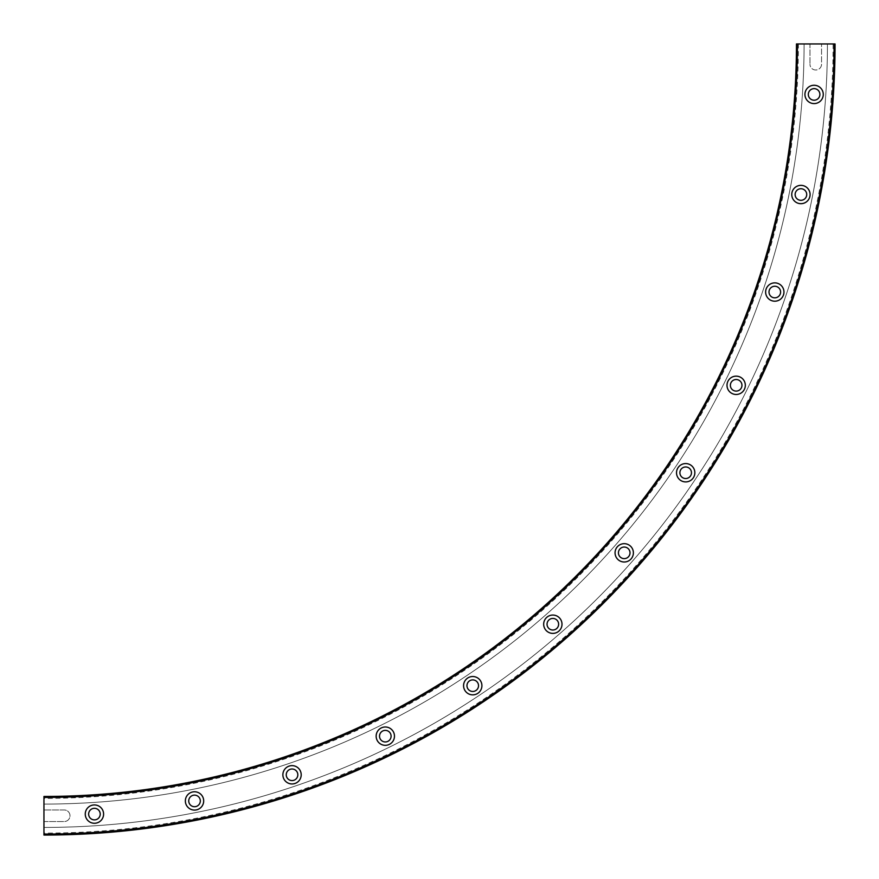 <?xml version="1.0" encoding="UTF-8"?>
<svg xmlns="http://www.w3.org/2000/svg" width="879" height="879" viewBox="0 0 879 879"><rect width="100%" height="100%" fill="white"/><g stroke="black" fill="none" stroke-linecap="round" stroke-linejoin="round"><path stroke-width="0.66" stroke-dasharray="4.39 3.3" d="M814.108 85.263A9.164 9.164 0 0 0 804.933 94.427A9.164 9.164 0 0 0 814.108 103.59A9.164 9.164 0 0 0 823.271 94.427A9.164 9.164 0 0 0 814.108 85.263M814.108 88.636A5.79 5.79 0 0 0 808.317 94.427A5.79 5.79 0 0 0 814.108 100.217A5.79 5.79 0 0 0 819.887 94.427A5.79 5.79 0 0 0 814.108 88.636M800.923 185.359A9.164 9.164 0 0 0 791.759 194.523A9.164 9.164 0 0 0 800.923 203.686A9.164 9.164 0 0 0 810.086 194.523A9.164 9.164 0 0 0 800.923 185.359M800.923 188.732A5.79 5.79 0 0 0 795.132 194.523A5.79 5.79 0 0 0 800.923 200.313A5.79 5.79 0 0 0 806.713 194.523A5.79 5.79 0 0 0 800.923 188.732M774.795 282.873A9.164 9.164 0 0 0 765.631 292.037A9.164 9.164 0 0 0 774.795 301.2A9.164 9.164 0 0 0 783.958 292.037A9.164 9.164 0 0 0 774.795 282.873M774.795 286.246A5.79 5.79 0 0 0 769.004 292.037A5.79 5.79 0 0 0 774.795 297.827A5.79 5.79 0 0 0 780.585 292.037A5.79 5.79 0 0 0 774.795 286.246M736.162 376.146A9.164 9.164 0 0 0 726.999 385.31A9.164 9.164 0 0 0 736.162 394.473A9.164 9.164 0 0 0 745.326 385.31A9.164 9.164 0 0 0 736.162 376.146M736.162 379.519A5.79 5.79 0 0 0 730.372 385.31A5.79 5.79 0 0 0 736.162 391.1A5.79 5.79 0 0 0 741.953 385.31A5.79 5.79 0 0 0 736.162 379.519M685.686 463.574A9.164 9.164 0 0 0 676.522 472.737A9.164 9.164 0 0 0 685.686 481.912A9.164 9.164 0 0 0 694.849 472.737A9.164 9.164 0 0 0 685.686 463.574M685.686 466.958A5.79 5.79 0 0 0 679.896 472.737A5.79 5.79 0 0 0 685.686 478.528A5.79 5.79 0 0 0 691.465 472.737A5.79 5.79 0 0 0 685.686 466.958M624.222 543.672A9.164 9.164 0 0 0 615.058 552.836A9.164 9.164 0 0 0 624.222 562A9.164 9.164 0 0 0 633.385 552.836A9.164 9.164 0 0 0 624.222 543.672M624.222 547.046A5.79 5.79 0 0 0 618.431 552.836A5.79 5.79 0 0 0 624.222 558.626A5.79 5.79 0 0 0 630.012 552.836A5.79 5.79 0 0 0 624.222 547.046M552.836 615.058A9.164 9.164 0 0 0 543.672 624.222A9.164 9.164 0 0 0 552.836 633.385A9.164 9.164 0 0 0 562 624.222A9.164 9.164 0 0 0 552.836 615.058M552.836 618.431A5.79 5.79 0 0 0 547.046 624.222A5.79 5.79 0 0 0 552.836 630.012A5.79 5.79 0 0 0 558.626 624.222A5.79 5.79 0 0 0 552.836 618.431M472.737 676.522A9.164 9.164 0 0 0 463.574 685.686A9.164 9.164 0 0 0 472.737 694.849A9.164 9.164 0 0 0 481.912 685.686A9.164 9.164 0 0 0 472.737 676.522M472.737 679.896A5.79 5.79 0 0 0 466.958 685.686A5.79 5.79 0 0 0 472.737 691.465A5.79 5.79 0 0 0 478.528 685.686A5.79 5.79 0 0 0 472.737 679.896M385.31 726.999A9.164 9.164 0 0 0 376.146 736.162A9.164 9.164 0 0 0 385.31 745.326A9.164 9.164 0 0 0 394.473 736.162A9.164 9.164 0 0 0 385.31 726.999M385.31 730.372A5.79 5.79 0 0 0 379.519 736.162A5.79 5.79 0 0 0 385.31 741.953A5.79 5.79 0 0 0 391.1 736.162A5.79 5.79 0 0 0 385.31 730.372M292.037 765.631A9.164 9.164 0 0 0 282.873 774.795A9.164 9.164 0 0 0 292.037 783.958A9.164 9.164 0 0 0 301.2 774.795A9.164 9.164 0 0 0 292.037 765.631M292.037 769.004A5.79 5.79 0 0 0 286.246 774.795A5.79 5.79 0 0 0 292.037 780.585A5.79 5.79 0 0 0 297.827 774.795A5.79 5.79 0 0 0 292.037 769.004M194.523 791.759A9.164 9.164 0 0 0 185.359 800.923A9.164 9.164 0 0 0 194.523 810.086A9.164 9.164 0 0 0 203.686 800.923A9.164 9.164 0 0 0 194.523 791.759M194.523 795.132A5.79 5.79 0 0 0 188.732 800.923A5.79 5.79 0 0 0 194.523 806.713A5.79 5.79 0 0 0 200.313 800.923A5.79 5.79 0 0 0 194.523 795.132M94.427 804.933A9.164 9.164 0 0 0 85.263 814.108A9.164 9.164 0 0 0 94.427 823.271A9.164 9.164 0 0 0 103.59 814.108A9.164 9.164 0 0 0 94.427 804.933M94.427 808.317A5.79 5.79 0 0 0 88.636 814.108A5.79 5.79 0 0 0 94.427 819.887A5.79 5.79 0 0 0 100.217 814.108A5.79 5.79 0 0 0 94.427 808.317M43.95 827.425A783.475 783.475 0 0 0 827.425 43.95L835.05 43.95L827.425 43.95A783.475 783.475 0 0 1 43.95 827.425L43.95 835.05L43.95 827.425M43.95 835.05A791.1 791.1 0 0 0 835.05 43.95A791.1 791.1 0 0 1 43.95 835.05A791.1 791.1 0 0 0 835.05 43.95L833.116 43.95A789.166 789.166 0 0 1 43.95 833.116L43.95 835.05M798.385 43.95L796.462 43.95A752.512 752.512 0 0 1 43.95 796.462L43.95 804.076A760.126 760.126 0 0 0 804.076 43.95L796.462 43.95A752.512 752.512 0 0 1 43.95 796.462A752.512 752.512 0 0 0 796.462 43.95A752.512 752.512 0 0 1 43.95 796.462L43.95 798.385A754.435 754.435 0 0 0 798.385 43.95L809.966 43.95L809.966 64.211L809.966 43.95L833.116 43.95M821.546 64.211A5.79 5.79 0 0 1 815.756 70.001A5.79 5.79 0 0 1 809.966 64.211A5.79 5.79 0 0 0 815.756 70.001A5.79 5.79 0 0 0 821.546 64.211L821.546 43.95L821.546 64.211M43.95 798.385L43.95 821.546L64.211 821.546A5.79 5.79 0 0 0 70.001 815.756A5.79 5.79 0 0 0 64.211 809.966L43.95 809.966L64.211 809.966A5.79 5.79 0 0 1 70.001 815.756A5.79 5.79 0 0 1 64.211 821.546L43.95 821.546L43.95 833.116M796.462 43.95L804.076 43.95A760.126 760.126 0 0 1 43.95 804.076L43.95 797.429M43.95 834.49A790.54 790.54 0 0 0 834.49 43.95M43.95 797.022A753.072 753.072 0 0 0 797.022 43.95"/><path stroke-width="1.32" d="M814.108 85.263A9.164 9.164 0 0 0 804.933 94.427A9.164 9.164 0 0 0 814.108 103.59A9.164 9.164 0 0 0 823.271 94.427A9.164 9.164 0 0 0 814.108 85.263M814.108 88.636A5.79 5.79 0 0 0 808.317 94.427A5.79 5.79 0 0 0 814.108 100.217A5.79 5.79 0 0 0 819.887 94.427A5.79 5.79 0 0 0 814.108 88.636M800.923 185.359A9.164 9.164 0 0 0 791.759 194.523A9.164 9.164 0 0 0 800.923 203.686A9.164 9.164 0 0 0 810.086 194.523A9.164 9.164 0 0 0 800.923 185.359M800.923 188.732A5.79 5.79 0 0 0 795.132 194.523A5.79 5.79 0 0 0 800.923 200.313A5.79 5.79 0 0 0 806.713 194.523A5.79 5.79 0 0 0 800.923 188.732M774.795 282.873A9.164 9.164 0 0 0 765.631 292.037A9.164 9.164 0 0 0 774.795 301.2A9.164 9.164 0 0 0 783.958 292.037A9.164 9.164 0 0 0 774.795 282.873M774.795 286.246A5.79 5.79 0 0 0 769.004 292.037A5.79 5.79 0 0 0 774.795 297.827A5.79 5.79 0 0 0 780.585 292.037A5.79 5.79 0 0 0 774.795 286.246M736.162 376.146A9.164 9.164 0 0 0 726.999 385.31A9.164 9.164 0 0 0 736.162 394.473A9.164 9.164 0 0 0 745.326 385.31A9.164 9.164 0 0 0 736.162 376.146M736.162 379.519A5.79 5.79 0 0 0 730.372 385.31A5.79 5.79 0 0 0 736.162 391.1A5.79 5.79 0 0 0 741.953 385.31A5.79 5.79 0 0 0 736.162 379.519M685.686 463.574A9.164 9.164 0 0 0 676.522 472.737A9.164 9.164 0 0 0 685.686 481.912A9.164 9.164 0 0 0 694.849 472.737A9.164 9.164 0 0 0 685.686 463.574M685.686 466.958A5.79 5.79 0 0 0 679.896 472.737A5.79 5.79 0 0 0 685.686 478.528A5.79 5.79 0 0 0 691.465 472.737A5.79 5.79 0 0 0 685.686 466.958M624.222 543.672A9.164 9.164 0 0 0 615.058 552.836A9.164 9.164 0 0 0 624.222 562A9.164 9.164 0 0 0 633.385 552.836A9.164 9.164 0 0 0 624.222 543.672M624.222 547.046A5.79 5.79 0 0 0 618.431 552.836A5.79 5.79 0 0 0 624.222 558.626A5.79 5.79 0 0 0 630.012 552.836A5.79 5.79 0 0 0 624.222 547.046M552.836 615.058A9.164 9.164 0 0 0 543.672 624.222A9.164 9.164 0 0 0 552.836 633.385A9.164 9.164 0 0 0 562 624.222A9.164 9.164 0 0 0 552.836 615.058M552.836 618.431A5.79 5.79 0 0 0 547.046 624.222A5.79 5.79 0 0 0 552.836 630.012A5.79 5.79 0 0 0 558.626 624.222A5.79 5.79 0 0 0 552.836 618.431M472.737 676.522A9.164 9.164 0 0 0 463.574 685.686A9.164 9.164 0 0 0 472.737 694.849A9.164 9.164 0 0 0 481.912 685.686A9.164 9.164 0 0 0 472.737 676.522M472.737 679.896A5.79 5.79 0 0 0 466.958 685.686A5.79 5.79 0 0 0 472.737 691.465A5.79 5.79 0 0 0 478.528 685.686A5.79 5.79 0 0 0 472.737 679.896M385.31 726.999A9.164 9.164 0 0 0 376.146 736.162A9.164 9.164 0 0 0 385.31 745.326A9.164 9.164 0 0 0 394.473 736.162A9.164 9.164 0 0 0 385.31 726.999M385.31 730.372A5.79 5.79 0 0 0 379.519 736.162A5.79 5.79 0 0 0 385.31 741.953A5.79 5.79 0 0 0 391.1 736.162A5.79 5.79 0 0 0 385.31 730.372M292.037 765.631A9.164 9.164 0 0 0 282.873 774.795A9.164 9.164 0 0 0 292.037 783.958A9.164 9.164 0 0 0 301.2 774.795A9.164 9.164 0 0 0 292.037 765.631M292.037 769.004A5.79 5.79 0 0 0 286.246 774.795A5.79 5.79 0 0 0 292.037 780.585A5.79 5.79 0 0 0 297.827 774.795A5.79 5.79 0 0 0 292.037 769.004M194.523 791.759A9.164 9.164 0 0 0 185.359 800.923A9.164 9.164 0 0 0 194.523 810.086A9.164 9.164 0 0 0 203.686 800.923A9.164 9.164 0 0 0 194.523 791.759M194.523 795.132A5.79 5.79 0 0 0 188.732 800.923A5.79 5.79 0 0 0 194.523 806.713A5.79 5.79 0 0 0 200.313 800.923A5.79 5.79 0 0 0 194.523 795.132M94.427 804.933A9.164 9.164 0 0 0 85.263 814.108A9.164 9.164 0 0 0 94.427 823.271A9.164 9.164 0 0 0 103.59 814.108A9.164 9.164 0 0 0 94.427 804.933M94.427 808.317A5.79 5.79 0 0 0 88.636 814.108A5.79 5.79 0 0 0 94.427 819.887A5.79 5.79 0 0 0 100.217 814.108A5.79 5.79 0 0 0 94.427 808.317M43.95 834.083A790.133 790.133 0 0 0 834.083 43.95L835.05 43.95A791.1 791.1 0 0 1 43.95 835.05L43.95 797.429A753.479 753.479 0 0 0 797.429 43.95L796.462 43.95A752.512 752.512 0 0 1 43.95 796.462L43.95 797.429L43.95 796.462M834.083 43.95L797.429 43.95"/></g></svg>
